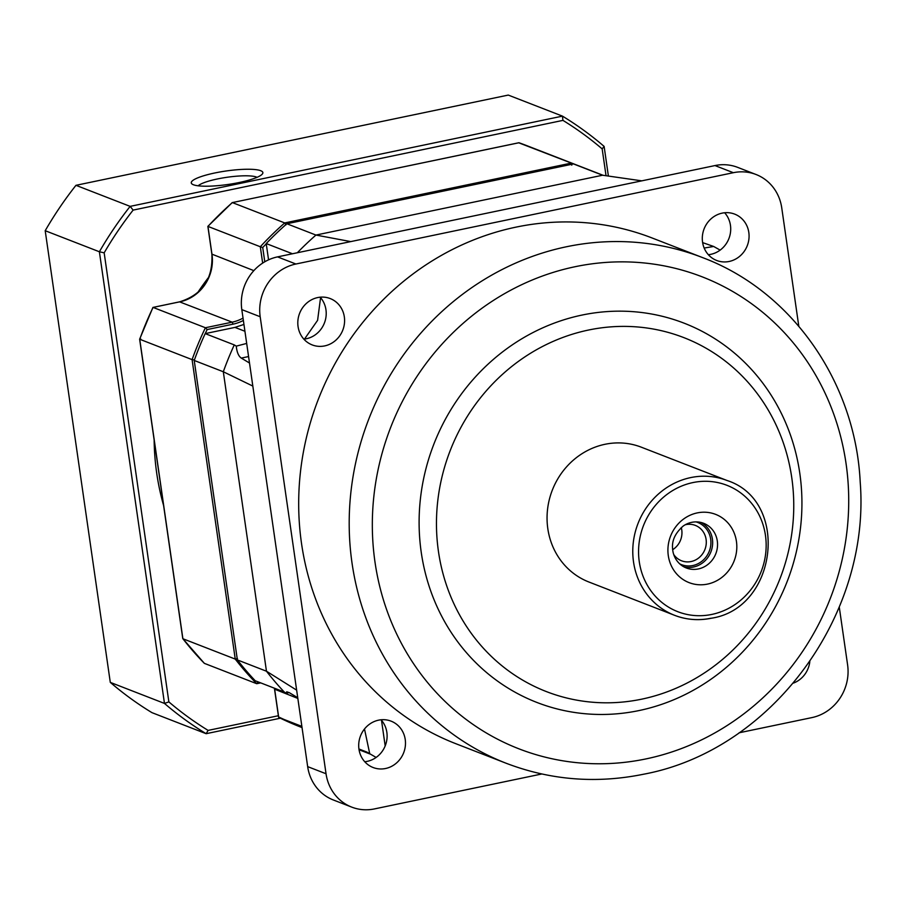 <?xml version="1.0" encoding="UTF-8"?>
<svg xmlns="http://www.w3.org/2000/svg" width="904" height="904" viewBox="0 0 904 904"><rect width="100%" height="100%" fill="white"/><g stroke="black" fill="none" stroke-linecap="round" stroke-linejoin="round"><path stroke-width="1.36" d="M455.65 743.63A271.234 252.702 -68.8 0 1 300.603 470.645A271.234 252.702 -68.8 0 1 515.89 227.153A271.234 252.702 -68.8 0 1 652.123 237.989L702.634 257.617A271.234 252.702 111.2 0 0 566.401 246.769A271.234 252.702 111.2 0 0 351.114 490.273A271.234 252.702 111.2 0 0 506.161 763.259L455.65 743.63M639.015 710.567A203.423 189.535 -68.8 0 1 421.241 552.333A203.423 189.535 -68.8 0 1 582.029 315.067A203.423 189.535 -68.8 0 1 799.803 473.312A203.423 189.535 -68.8 0 1 639.015 710.567M351.724 807.114L333.361 799.983A45.211 42.115 -68.8 0 1 307.665 766.626L241.809 309.609A45.211 42.115 -68.8 0 1 277.539 256.883L295.902 264.013A45.211 42.115 111.2 0 0 260.182 316.739L326.039 773.756A45.211 42.115 111.2 0 0 351.724 807.114A45.211 42.115 111.2 0 0 374.425 808.922L541.801 773.982M295.902 264.013L733.347 172.698A45.211 42.115 111.2 0 1 756.049 174.506A45.211 42.115 111.2 0 1 781.745 207.863L798.797 326.22M839.262 607.025L847.602 664.881A45.211 42.115 111.2 0 1 811.871 717.606L739.11 732.794M809.826 661.547A24.86 23.165 -68.8 0 1 793.441 683.085M702.555 242.125A24.86 23.165 -68.8 0 1 711.29 218.61A24.86 23.165 -68.8 0 1 734.692 214.124A24.86 23.165 -68.8 0 1 748.817 232.464A24.86 23.165 -68.8 0 1 740.071 255.979A24.86 23.165 -68.8 0 1 716.68 260.476A24.86 23.165 -68.8 0 1 702.555 242.125M298.06 326.559A24.86 23.165 -68.8 0 1 306.806 303.043A24.86 23.165 -68.8 0 1 330.197 298.557A24.86 23.165 -68.8 0 1 344.334 316.908A24.86 23.165 -68.8 0 1 335.587 340.424A24.86 23.165 -68.8 0 1 312.185 344.91A24.86 23.165 -68.8 0 1 298.06 326.559M358.956 749.156A24.86 23.165 -68.8 0 1 367.702 725.641A24.86 23.165 -68.8 0 1 391.093 721.155A24.86 23.165 -68.8 0 1 405.229 739.495A24.86 23.165 -68.8 0 1 396.483 763.01A24.86 23.165 -68.8 0 1 373.081 767.507A24.86 23.165 -68.8 0 1 358.956 749.156M381.059 719.787A24.86 23.165 -68.8 0 1 386.856 732.364A24.86 23.165 -68.8 0 1 364.753 761.733M277.539 256.883L714.985 165.568A45.211 42.115 -68.8 0 1 737.687 167.376L756.049 174.506M724.646 212.756A24.86 23.165 -68.8 0 1 730.455 225.333A24.86 23.165 -68.8 0 1 708.352 254.702M320.163 297.19A24.86 23.165 -68.8 0 1 325.96 309.767A24.86 23.165 -68.8 0 1 303.857 339.136M376.12 757.439L366.945 752.105L358.933 748.998M296.648 690.147L266.465 671.22L237.379 659.92L194.224 360.459A311.914 290.613 -68.8 0 1 205.185 333.61L234.972 327.395L243.944 324.434M297.744 697.73L289.506 692.792L286.726 691.786L286.297 693.266L284.297 692.046A311.914 290.613 -68.8 0 1 266.465 671.22L223.311 371.759L194.224 360.459M364.493 728.997L369.781 753.936M284.297 692.046L255.21 680.746A311.914 290.613 -68.8 0 1 237.379 659.92M252.826 386.076L223.311 371.759A311.914 290.613 -68.8 0 1 234.272 344.91L205.185 333.61M292.467 253.764L266.217 243.56L268.556 259.832M266.217 243.56A311.914 290.613 -68.8 0 1 286.862 223.763L573.498 163.929A311.914 290.613 -68.8 0 1 581.148 166.765L603.115 175.308M641.784 180.845L602.584 175.229L573.498 163.929M704.171 248.046L713.674 246.476L702.623 242.611M713.674 246.476L720.138 250.103M350.741 241.594L315.948 235.063L602.584 175.229M297.337 252.747A311.914 290.613 -68.8 0 1 315.948 235.063L286.862 223.763M244.927 331.271L234.972 327.395M246.69 343.43L236.272 346.13L234.272 344.91M249.504 363.024L241.278 358.086C238.543 356.176 236.871 352.187 236.272 346.13M286.297 693.266L289.077 692.543M641.704 699.165A189.863 176.89 -68.8 0 1 438.451 551.474A189.863 176.89 -68.8 0 1 588.515 330.039A189.863 176.89 111.2 0 1 791.768 477.73A189.863 176.89 111.2 0 1 641.704 699.165M588.922 582.018A72.331 67.393 -68.8 0 1 547.564 509.223A72.331 67.393 -68.8 0 1 604.979 444.293A72.331 67.393 111.2 0 1 641.309 447.186L727.019 480.487A72.331 67.393 111.2 0 0 690.701 477.594A72.331 67.393 -68.8 0 0 633.286 542.524A72.331 67.393 -68.8 0 0 674.633 615.33L588.922 582.018M707.493 584.097A36.612 34.115 111.2 0 0 736.432 541.394A36.612 34.115 111.2 0 0 697.233 512.907A36.612 34.115 111.2 0 0 668.293 555.61A36.612 34.115 111.2 0 0 707.493 584.097M698.363 568.932A23.956 22.317 111.2 0 0 717.38 547.428A23.956 22.317 111.2 0 0 703.685 523.314A23.956 22.317 111.2 0 0 691.65 522.354A23.956 22.317 -68.8 0 0 683.266 525.992C670.824 536.942 672.056 546.592 673.073 552.208A23.956 22.317 -68.8 0 0 686.339 567.983A23.956 22.317 -68.8 0 0 698.363 568.932M701.176 522.523A23.956 22.317 111.2 0 1 712.284 546.92A23.956 22.317 111.2 0 1 693.47 567.034A23.956 22.317 -68.8 0 1 683.944 566.876M673.706 554.48A18.984 17.684 -68.8 0 0 681.548 560.785A18.984 17.684 -68.8 0 0 691.085 561.542A18.984 17.684 111.2 0 0 706.16 544.502A18.984 17.684 111.2 0 0 695.312 525.393A18.984 17.684 111.2 0 0 685.774 524.636A18.984 17.684 -68.8 0 0 685.266 524.749M681.254 527.563A18.984 17.684 -68.8 0 1 681.763 529.947A18.984 17.684 -68.8 0 1 672.655 549.7M679.74 563.859A22.6 21.063 111.2 0 0 681.469 564.638A22.6 21.063 111.2 0 0 692.826 565.542A22.6 21.063 111.2 0 0 710.68 539.179A22.6 21.063 111.2 0 0 697.843 522.501A22.6 21.063 111.2 0 0 696.046 521.902M140.877 339.147L139.736 339.282L182.89 638.744L235.243 659.084A311.914 290.613 111.2 0 0 256.702 683.695L204.36 663.355A311.914 290.613 -68.8 0 1 182.89 638.744L204.36 663.355M301.868 726.387L278.714 717.38L274.68 689.413A40.68 37.911 111.2 0 0 274.488 688.238M278.658 716.996L300.716 727.076A311.914 290.613 -68.8 0 1 278.714 717.38M257.617 681.684A310.106 288.93 111.2 0 0 257.934 682.011L256.702 683.695L260.725 682.893M237.469 658.53L235.243 659.084L192.089 359.622L194.439 359.95M182.766 638.563L139.634 339.215L192.089 359.622A311.914 290.613 111.2 0 1 205.411 327.745L153.07 307.405L179.828 301.823A40.68 37.911 111.2 0 0 211.988 254.374L207.954 226.407A311.914 290.613 -68.8 0 1 232.373 202.586L284.715 222.926A311.914 290.613 111.2 0 0 260.307 246.747L207.954 226.407M152.945 307.665L153.07 307.405A311.914 290.613 -68.8 0 0 139.736 339.282M266.251 243.797A310.106 288.93 111.2 0 0 262.725 247.526L260.307 246.747L262.657 263.087M243.379 320.457A42.488 39.595 -68.8 0 1 233.04 324.163L207.14 329.564L205.411 327.745L232.181 322.163A40.68 37.911 -68.8 0 0 243.04 318.106M518.76 142.809L571.351 163.093L284.715 222.926L286.026 224.825M518.885 142.742L232.373 202.586L519.009 142.753A311.914 290.613 -68.8 0 1 526.659 145.589L579.001 165.929A311.914 290.613 111.2 0 0 571.351 163.093L571.78 165.183M280.387 718.205L206.135 733.698L151.951 712.646A357.125 332.728 -68.8 0 1 110.288 682.373L45.2 230.712A357.125 332.728 -68.8 0 1 75.959 185.32L508.274 95.078L562.457 116.13A357.125 332.728 -68.8 0 1 604.121 146.403L608.392 176.065M278.375 715.731L208.101 730.398A353.509 329.361 -68.8 0 1 168.867 701.899L104.163 252.837A353.509 329.361 -68.8 0 1 133.125 210.101L130.142 206.372L562.457 116.13L562.943 120.379A353.509 329.361 -68.8 0 1 602.166 148.889L606.042 175.726M104.163 252.837L99.383 251.764A357.125 332.728 -68.8 0 1 130.142 206.372L75.959 185.32M193.422 184.755A36.16 6.803 171.8 0 1 192.123 184.088A36.16 6.803 171.8 0 1 217.016 172.528A36.16 6.803 171.8 0 1 260.714 170.709A36.16 6.803 171.8 0 1 262.386 173.963A36.16 6.803 171.8 0 1 230.339 184.122A36.16 6.803 171.8 0 1 193.422 184.755A36.16 6.803 -8.2 0 0 233.763 183.557A36.16 6.803 -8.2 0 0 262.861 172.574A36.16 6.803 -8.2 0 0 260.714 170.709A36.16 6.803 -8.2 0 0 220.373 171.907A36.16 6.803 -8.2 0 0 191.275 182.89A36.16 6.803 -8.2 0 0 193.422 184.755M602.166 148.889L604.121 146.403M133.125 210.101L562.943 120.379M209.005 276.839A245.922 229.119 111.2 0 0 197.558 292.828M154.143 439.898A245.922 229.119 111.2 0 0 156.708 473.154A245.922 229.119 -68.8 0 0 163.601 505.505M168.867 701.899L164.471 703.425L99.383 251.764L45.2 230.712M208.101 730.398L206.135 733.698A357.125 332.728 -68.8 0 1 164.471 703.425L110.288 682.373M198.179 185.806A30.736 5.786 171.8 0 1 225.977 177.433A30.736 5.786 171.8 0 1 256.431 177.037A30.736 5.786 171.8 0 1 257.064 177.32M575.057 266.725A253.154 235.854 111.2 0 0 374.979 561.983A253.154 235.854 111.2 0 0 645.987 758.908A253.154 235.854 111.2 0 0 846.065 463.65A253.154 235.854 111.2 0 0 575.057 266.725M381.499 720.285L385.183 745.902M307.665 766.626L326.039 773.756M241.809 309.609L260.182 316.739M248.577 356.56L241.278 358.086M320.57 297.665L317.598 320.332L304.49 339.068M714.985 165.568L733.347 172.698M710.962 618.223A72.331 67.393 -68.8 0 1 674.633 615.33C686.441 619.839 698.645 620.811 711.245 618.246C777.519 608.448 790.006 500.726 727.019 480.487M711.855 614.415A67.811 63.178 111.2 0 0 765.451 535.326A67.811 63.178 111.2 0 0 692.859 482.589A67.811 63.178 -68.8 0 0 639.264 561.666A67.811 63.178 -68.8 0 0 711.855 614.415M207.14 329.564A310.106 288.93 111.2 0 0 205.242 333.599M262.725 247.526L264.782 261.787M274.647 689.21L297.834 698.419M256.996 683.639L260.668 682.87M179.613 301.868L232.181 322.163L233.04 324.163M211.954 254.16L253.843 270.635M580.074 166.347A311.914 290.613 111.2 0 0 579.001 165.929L580.074 166.347M506.161 763.259C550.479 780.186 596.278 783.847 643.558 774.231C771.157 750.523 870.846 615.647 860.201 482.035C855.41 382.109 791.791 291.088 702.634 257.617M369.725 753.891L359.046 749.744M302.049 727.596L300.716 727.076M278.601 717.245L274.398 688.204M139.634 339.203L152.923 307.428L179.715 301.812C202.349 294.681 213.073 278.839 211.886 254.273L207.863 226.362L232.215 202.598M518.998 142.753L526.659 145.589"/></g></svg>
